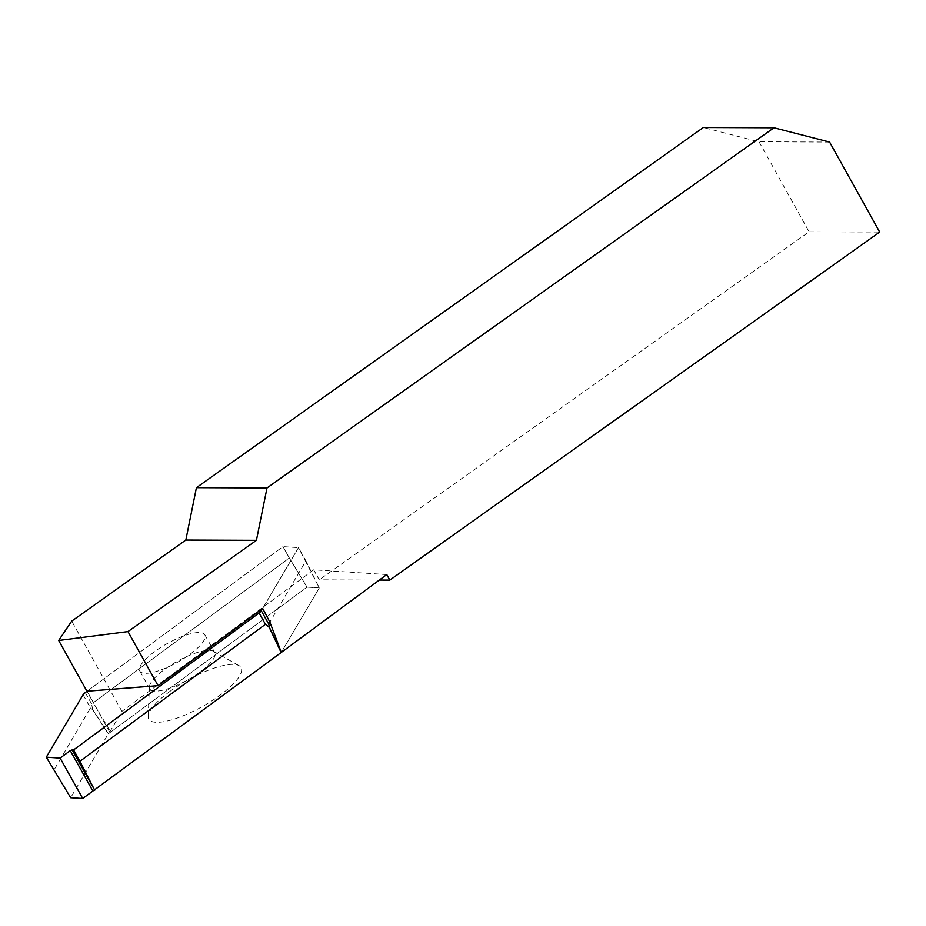 <?xml version="1.0" encoding="UTF-8"?>
<svg xmlns="http://www.w3.org/2000/svg" width="926" height="926" viewBox="0 0 926 926"><rect width="100%" height="100%" fill="white"/><g stroke="black" fill="none" stroke-linecap="round" stroke-linejoin="round"><path stroke-width="0.69" stroke-dasharray="4.63 3.47" d="M94.521 704.848L110.703 732.061L109.708 732.142L93.387 702.637L289.317 557.984L282.962 546.629L298.496 547.636L282.962 546.629L87.137 691.213L93.387 702.637M91.558 699.535L86.986 691.317M109.708 732.142L121.943 711.365L71.719 621.126M386.767 574.571L313.671 569.814L319.25 579.826L379.336 580.07M313.671 569.814L121.943 711.365M829.603 142.072L759.019 141.782L703.366 127.499M759.019 141.782L809.116 231.789L319.25 579.826M809.116 231.789L879.7 232.067M110.703 732.061L307.015 587.13L319.296 587.917L298.496 547.636L262.671 608.463L298.496 547.636L305.904 560.901L269.871 622.098L305.904 560.901L319.296 587.917L281.307 652.436L319.296 587.917L307.015 587.13L289.317 557.984L307.015 587.13L108.284 733.843L70.677 797.726M87.137 691.213L282.962 546.629L289.317 557.984L91.639 703.934L85.285 692.579M190.235 654.115A37.225 10.661 -29.2 0 0 204.831 634.785A37.225 10.661 -29.2 0 0 167.143 643.639A37.225 10.661 -29.2 0 0 139.849 671.118A37.225 10.661 -29.2 0 0 190.235 654.115M83.074 694.755L90.493 708.02L53.72 770.467M90.493 708.02L92.646 709.744L108.284 733.843M169.527 691.699A52.84 15.14 150.8 0 1 239.082 665.678A52.84 15.14 150.8 0 1 220.33 695.009A52.84 15.14 150.8 0 1 172.329 719.652A52.84 15.14 150.8 0 1 148.229 716.469A52.84 15.14 150.8 0 1 169.527 691.699M92.646 709.744L91.639 703.934M209.889 650.365A37.225 10.661 150.8 0 1 213.385 651.244A37.225 10.661 150.8 0 1 214.774 652.575A37.225 10.661 150.8 0 1 200.178 671.906A37.225 10.661 150.8 0 1 149.792 688.898A37.225 10.661 150.8 0 1 149.387 687.023A37.225 10.661 150.8 0 1 173.174 663.71A37.225 10.661 150.8 0 1 209.889 650.365M108.4 733.762L92.438 709.166M139.849 671.118L149.792 688.898M204.831 634.785L214.774 652.575M149.387 687.023L148.229 716.469M213.385 651.244L239.082 665.678"/><path stroke-width="1.39" d="M86.986 691.317L58.685 640.479L71.719 621.126L185.837 540.055L256.421 540.333L127.973 631.601L158.08 685.68L87.137 691.213L85.285 692.579A6.077 1.736 -29.2 0 0 83.074 694.755L46.3 757.202L60.132 758.105L82.727 798.501L70.677 797.726L46.3 757.202M127.973 631.601L58.685 640.479M268.725 624.055L269.478 627.539L265.449 624.321L259.095 612.966A6.077 1.736 -29.2 0 0 261.306 610.79L268.725 624.055L269.871 622.098L262.671 608.463L158.08 685.68M269.871 622.098L281.307 652.436L386.767 574.571L389.834 580.104L879.7 232.067L829.603 142.072L773.962 127.776L267.012 487.956L256.421 540.333M773.962 127.776L703.366 127.499L196.428 487.678L185.837 540.055M196.428 487.678L267.012 487.956M379.336 580.07L389.834 580.104M259.095 612.966L73.594 749.921L70.272 750.616L60.132 758.105L82.727 798.501L92.855 791.012L70.272 750.616L60.132 758.105M262.671 608.463L261.306 610.79M82.727 798.501L281.307 652.436M265.449 624.321L79.937 761.288L73.594 749.921M269.478 627.539L281.272 652.494M72.124 749.828L94.718 790.237L79.937 761.288M281.157 652.587L269.13 627.11M92.855 791.012L70.272 750.616"/></g></svg>
